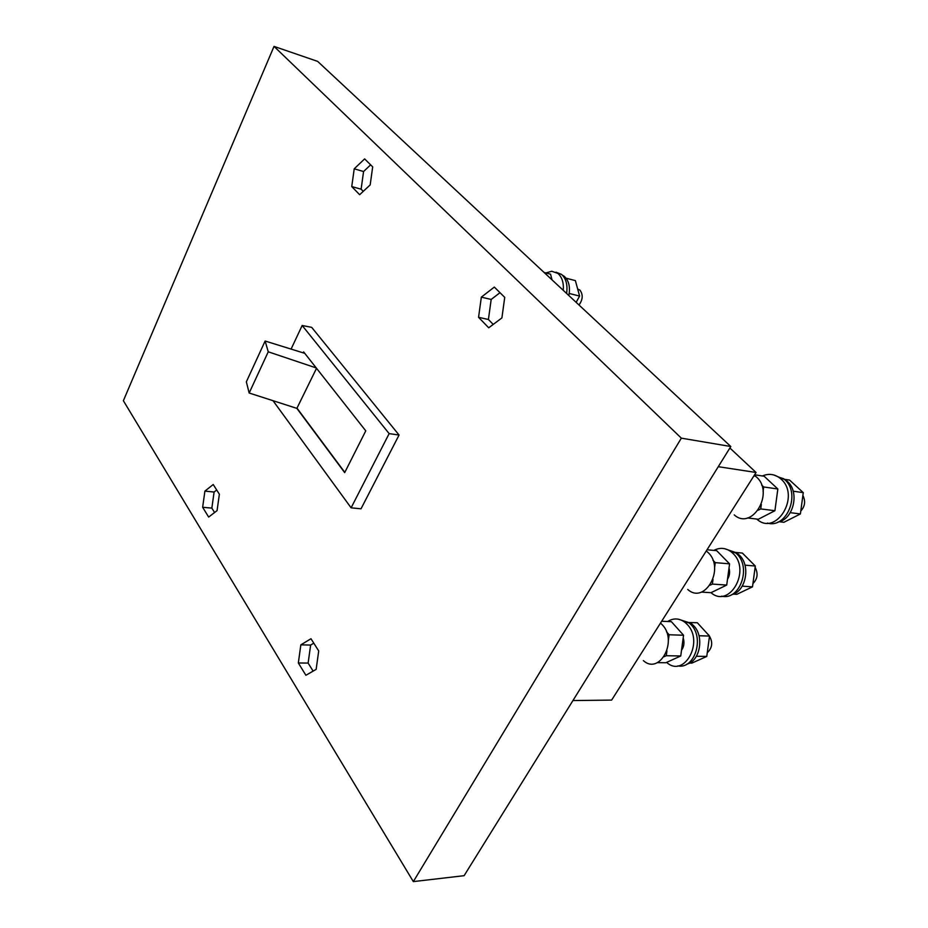 <?xml version="1.0" encoding="UTF-8"?>
<svg xmlns="http://www.w3.org/2000/svg" width="928" height="928" viewBox="0 0 928 928"><rect width="100%" height="100%" fill="white"/><g stroke="black" fill="none" stroke-linecap="round" stroke-linejoin="round"><path stroke-width="1.39" d="M566.103 278.203L575.383 280.616L579.594 296.067L569.212 293.48M576.149 302.342L579.594 296.067M562.333 275.129L564.27 276.335C568.876 280.569 570.407 286.972 568.841 295.533M555.976 272.194L561.475 274.352C566.08 278.516 567.797 284.884 566.602 293.445M545.919 272.971L551.731 271.243L557.867 273.412C562.02 277.078 563.83 282.715 563.284 290.36M300.846 644.856L298.329 662.975L305.892 675.282L316.146 669.366L318.71 650.934L310.973 638.731L300.846 644.856L310.636 645.053L313.792 643.162M310.636 645.053L308.131 663.079L313.119 671.118M544.156 272.519L550.536 274.178L552.044 279.873M399.063 435.035L311.68 327.352L302.168 325.496L389.145 433.62L399.063 435.035L361.027 508.799L351.109 507.825L273.018 400.687M572.936 700.559L611.633 700.095L756.065 472.48L718.272 466.691M729.884 448.015L756.065 472.48M389.145 433.62L351.109 507.825M268.25 351.805L265.13 341.028L304.755 353.336L316.262 367.952L268.25 351.805L249.168 393.02L296.867 408.366L344.682 472.63L365.771 430.859L316.262 367.952M302.168 325.496L291.09 349.09M304.755 353.336L303.642 351.921L303.201 352.86M265.13 341.028L246.349 381.826L249.168 393.02M316.529 368.3L296.867 408.366M297.238 408.482L344.81 472.387M303.862 352.199L303.502 352.953M478.558 317.318L488.72 327.793L501.909 317.91L504.728 297.366L494.322 287.077L481.342 297.146L478.558 317.318L488.418 319.499L493.22 324.417M481.342 297.146L491.179 299.454L499.995 292.68M298.329 662.975L308.131 663.079M354.218 168.815L351.747 186.574L359.646 194.706L370.179 184.916L372.685 166.866L364.623 158.897L354.218 168.815L363.567 171.518L370.643 164.848M351.747 186.574L361.12 189.184L363.242 191.365M204.902 491.121L202.64 507.28L208.661 517.07L217.071 510.62L219.368 494.218L213.22 484.509L204.902 491.121L214.101 492.026L216.7 489.996M202.64 507.28L211.851 508.115L214.588 512.523M730.812 446.519L317.654 61.387L274.027 46.4L123.378 400.722L413.331 881.6L464.104 875.684L730.812 446.519L681.349 438.155L413.331 881.6M274.027 46.4L681.349 438.155M363.567 171.518L361.12 189.184M491.179 299.454L488.418 319.499M214.101 492.026L211.851 508.115M577.668 288.979L579.93 290.139C583.225 294.605 582.912 299.558 578.991 304.999M706.278 550.942L708.296 552.717C725.29 568.748 704.7 604.952 687.752 589.454M713.006 579.432L712.368 584.083L710.036 585.22M701.371 592.087L710.987 592.69L726.717 585.069L729.582 563.853L716.671 550.664L707.02 549.759M712.368 584.083L726.717 585.069M729.582 563.853L715.268 562.635L712.936 560.234M715.268 562.635L714.572 567.855M666.942 650.83L666.281 655.713L664.088 656.722M657.395 662.65L665.805 662.754L680.746 655.98L683.553 635.239L671.385 621.667L661.652 621.261M666.281 655.713L680.746 655.98M683.553 635.239L669.123 634.764L666.524 631.84M669.123 634.764L668.311 640.726M754.29 475.275L756.436 476.98C774.857 492.803 752.028 531.106 734.222 514.866M761.331 504.449L760.728 508.915L758.246 510.214M747.423 517.952L758.338 519.251L774.915 510.713L777.85 488.998L764.138 476.238L754.592 474.788M760.728 508.915L774.915 510.713M777.85 488.998L763.698 486.968L761.621 485.019M763.698 486.968L763.083 491.457M784.322 479.289L789.577 480.078L803.265 492.64L793.173 491.19M790.285 512.662L800.4 513.95L803.265 492.64M779.172 521.733L783.893 522.29L800.4 513.95M778.476 477.085L783.626 478.709L787.246 481.272C799.971 491.794 793.602 519.564 777.942 522.046M773.778 474.95L784.589 479.532C801.189 493.186 786.863 529.076 767.433 523.067M762.41 475.971C768.639 473.303 774.497 474.034 779.949 478.152L780.912 478.976C800.899 495.865 776.284 536.628 757.004 519.286L756.714 519.054M777.049 494.914L775.727 504.728M802.894 495.471C805.713 501.155 805.017 506.34 800.794 511.038M735.173 552.392L742.377 553.065L755.299 566.034L744.964 565.152M742.249 586.148L752.492 586.856L755.299 566.034M733.34 594.106L736.809 594.326L752.492 586.856M729.257 550.524L737.934 553.9L739.43 555.257C751.042 565.86 745.752 591.948 731.473 594.72M724.745 548.726L735.115 552.346L736.704 553.784C751.715 567.379 739.732 600.868 721.717 596.159M730.208 551.116L732.227 552.079M713.876 550.397C719.942 547.265 725.777 547.787 731.392 551.998L732.981 553.436C751.344 570.43 729.431 608.919 711.01 592.679M729.014 568.029C730.127 572.1 729.617 575.847 727.494 579.281M755.125 567.344C758.304 573.504 757.573 578.91 752.933 583.573M707.623 634.01L708.783 635.077C713.11 641.747 712.6 647.64 707.264 652.744M660.504 623.071L662.406 624.915C678.09 641.074 659.53 675.398 643.394 660.62M685.92 622.444L697.322 622.746L709.514 636.074L698.981 635.738M696.418 656.258L706.765 656.444L709.514 636.074M689.516 663.079L691.859 663.102L706.765 656.444M682.521 620.704L691.766 623.929L693.808 625.866C704.456 636.527 699.99 661.212 686.894 664.123M678.206 619.162L688.843 622.572L691.024 624.625C704.665 638.162 694.527 669.598 677.846 665.875M683.205 621.087L686.337 622.468M667.673 621.516C673.531 617.839 679.331 618.129 685.084 622.41L687.254 624.474C704.306 641.689 684.272 678.275 666.768 662.511L666.617 662.395M683.194 637.896C684.609 642.501 684.052 646.607 681.523 650.226M563.18 276.045L564.27 276.335M561.475 274.352L557.867 273.412M577.784 289.432L579.64 289.896M706.057 551.29L706.811 551.36M753.861 475.948L755.531 476.203M783.638 478.709L779.949 478.152M785.424 480.356L786.341 480.484M735.115 552.346L731.392 551.998M736.716 553.796L737.934 553.9M688.843 622.572L685.084 622.41M690.304 623.871L691.766 623.929"/></g></svg>
